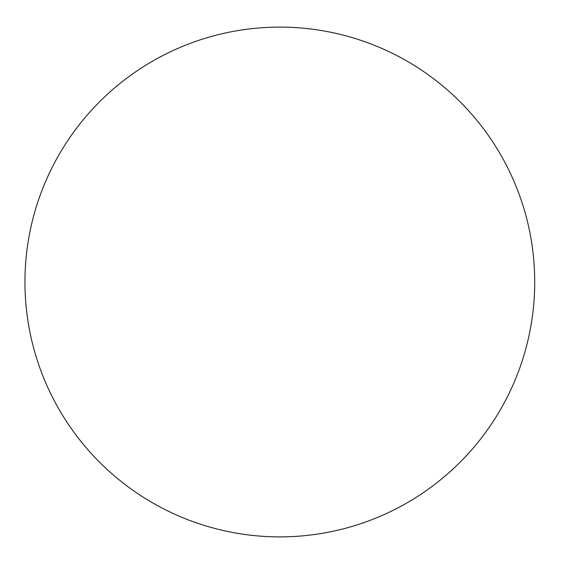 <?xml version="1.0" encoding="UTF-8"?>
<svg xmlns="http://www.w3.org/2000/svg" width="564" height="564" viewBox="0 0 564 564"><rect width="100%" height="100%" fill="white"/><g stroke="black" fill="none" stroke-linecap="round" stroke-linejoin="round"><path stroke-width="0.85" d="M534.714 282A254.886 254.886 0 0 0 152.386 61.264A254.886 254.886 0 0 0 152.386 502.736A254.886 254.886 0 0 0 534.714 282"/></g></svg>
